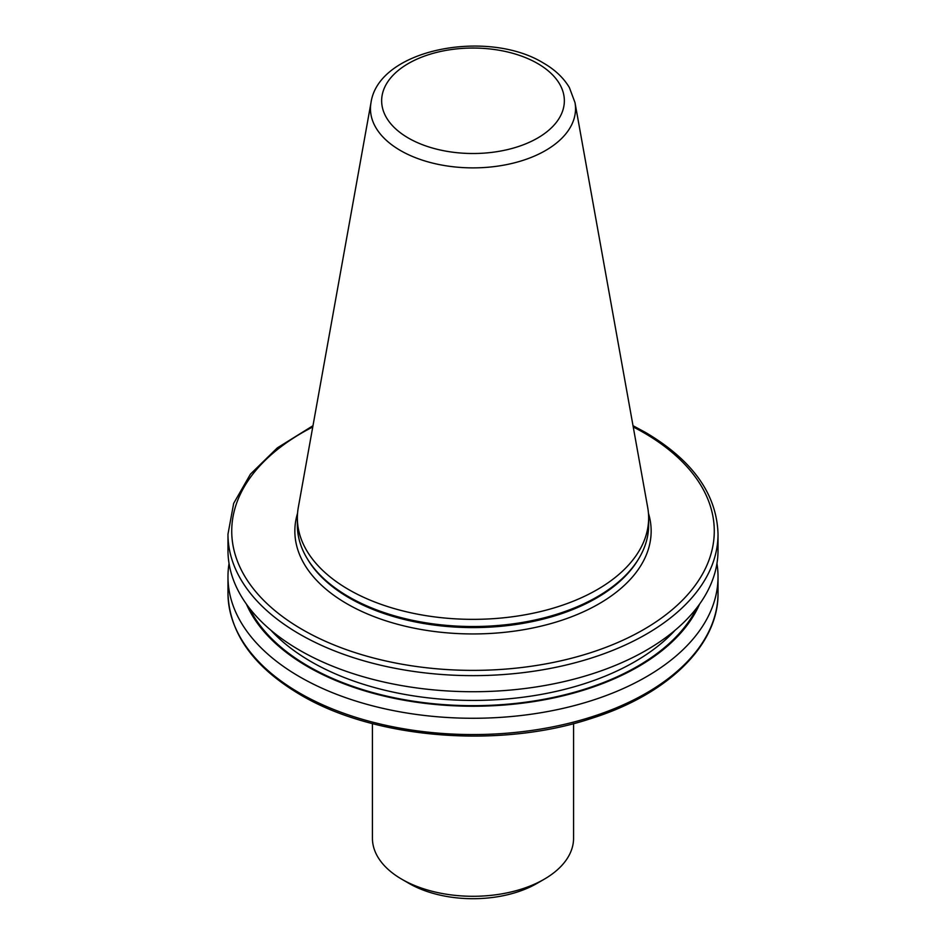 <?xml version="1.0" encoding="UTF-8"?>
<svg xmlns="http://www.w3.org/2000/svg" width="946" height="946" viewBox="0 0 946 946"><rect width="100%" height="100%" fill="white"/><g stroke="black" fill="none" stroke-linecap="round" stroke-linejoin="round"><path stroke-width="1.42" d="M573.572 723.607L573.572 838.227A100.572 58.073 180 0 1 544.116 879.283L537.009 883.398A90.52 52.267 180 0 1 408.991 883.398L401.884 879.283A100.572 58.073 180 0 1 372.428 838.227L372.428 723.607M544.116 879.283A100.572 58.073 180 0 1 401.884 879.283L408.991 883.398M574.991 102.582L647.703 507.494A175.637 101.399 180 0 1 648.637 517.959A175.637 101.399 180 0 1 540.213 611.636A175.637 101.399 180 0 1 348.814 589.654A175.637 101.399 180 0 1 297.363 517.959A175.637 101.399 180 0 1 298.297 507.494L371.009 102.582A102.535 59.196 180 0 0 400.501 150.544A102.535 59.196 180 0 0 517.072 162.133A102.535 59.196 180 0 0 574.991 102.582L569.386 87.564C563.544 77.785 554.829 69.566 543.24 62.933C487.675 28.794 378.79 48.743 371.009 102.582M648.637 517.959L648.637 525.125A175.637 101.399 180 0 1 638.81 558.566A175.637 101.399 180 0 1 348.814 596.831A175.637 101.399 180 0 1 307.19 558.566A175.637 101.399 180 0 1 297.363 525.125L297.363 517.959M718.026 534.171L718.026 550.253A245.026 141.462 180 0 1 566.772 680.954A245.026 141.462 180 0 1 299.74 650.292A245.026 141.462 180 0 1 227.974 550.253L227.974 534.171A245.026 141.462 180 0 0 299.74 634.21A245.026 141.462 180 0 0 566.772 664.872A245.026 141.462 180 0 0 718.026 534.171C716.82 494.214 692.638 460.288 645.479 432.417L633.004 425.7M699.555 604.151A233.556 134.84 180 0 1 535.294 701.353A233.556 134.84 180 0 1 307.852 666.741A233.556 134.84 180 0 1 246.445 604.151M716.95 563.532A245.026 141.462 180 0 1 718.026 576.812A245.026 141.462 180 0 1 566.772 707.502A245.026 141.462 180 0 1 299.74 676.839A245.026 141.462 180 0 1 227.974 576.812A245.026 141.462 180 0 1 229.05 563.532M648.448 513.24A178.144 102.854 180 0 1 555.255 622.326A178.144 102.854 180 0 1 347.028 603.82A178.144 102.854 180 0 1 297.552 513.24M312.759 426.965A241.265 139.287 0 0 0 302.401 629.587A241.265 139.287 0 0 0 643.599 629.587A241.265 139.287 0 0 0 643.599 432.594A241.265 139.287 0 0 0 633.241 426.965M299.74 693.122A245.026 141.462 0 0 0 566.772 723.796A245.026 141.462 0 0 0 718.026 593.095C718.724 645.077 667.805 694.47 591.262 718.463C499.322 749.007 374.628 738.968 300.521 694.849C253.362 666.977 229.18 633.051 227.974 593.095A245.026 141.462 0 0 0 299.74 693.122M408.412 138.069A91.336 52.728 0 0 0 537.588 138.069A91.336 52.728 0 0 0 537.588 63.488A91.336 52.728 0 0 0 408.412 63.488A91.336 52.728 0 0 0 408.412 138.069M638.81 558.566L637.959 559.973A174.726 100.879 180 0 1 349.452 598.049A174.726 100.879 180 0 1 308.041 559.973L307.19 558.566M675.148 630.202A228.814 132.109 180 0 1 311.199 661.727A228.814 132.109 180 0 1 270.852 630.202M696.93 607.699A232.586 134.285 180 0 1 308.538 666.351A232.586 134.285 180 0 1 249.07 607.699M718.026 576.812L718.026 593.095M227.974 576.812L227.974 593.095M312.996 425.7L277.284 447.919L250.418 474.171L233.674 503.367L227.974 534.171"/></g></svg>
